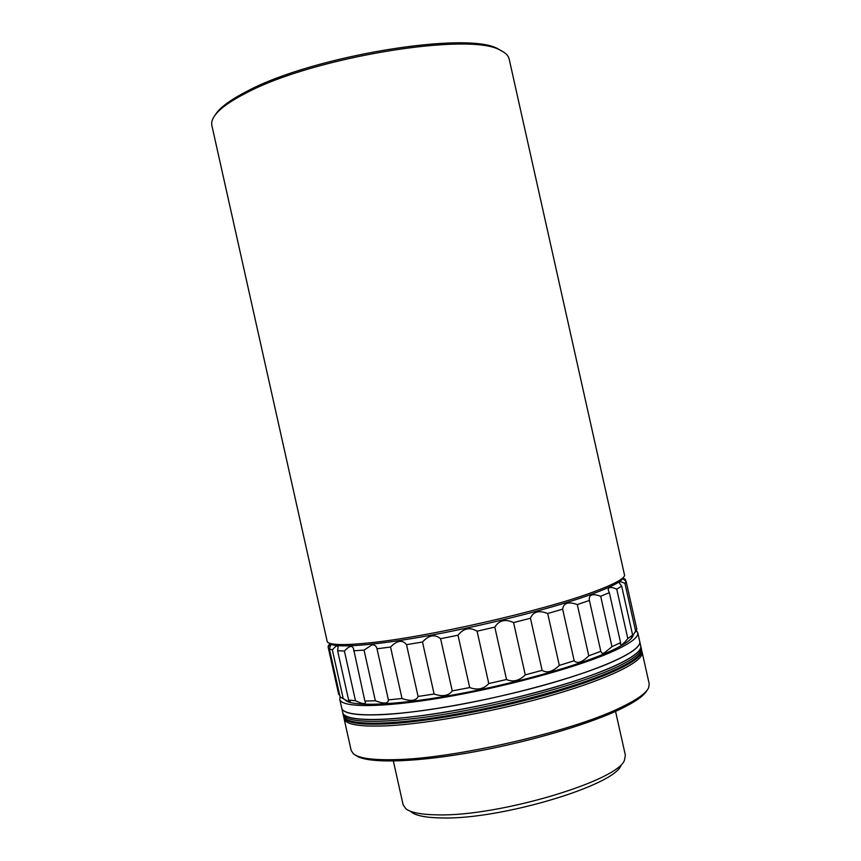 <?xml version="1.0" encoding="UTF-8"?>
<svg xmlns="http://www.w3.org/2000/svg" width="861" height="861" viewBox="0 0 861 861"><rect width="100%" height="100%" fill="white"/><g stroke="black" fill="none" stroke-linecap="round" stroke-linejoin="round"><path stroke-width="1.29" d="M393.359 761.038L403.12 804.82L405.908 808.813C410.945 812.666 421.599 814.678 437.883 814.861C499.079 816.594 619.027 780.507 624.537 759.94L625.355 755.151L615.55 711.38M411.224 812.031C416.132 815.776 426.41 817.746 442.059 817.95C500.833 819.726 615.54 785.146 621.093 765.117M345.401 700.176C352.332 706.752 393.186 705.493 449.646 695.57C506.031 685.668 569.864 668.319 603.927 653.983C621.093 646.697 630.758 640.735 632.932 636.075M632.641 635.127L621.674 586.19L619.059 582.542C619.081 581.186 621.05 581.487 624.946 583.446L626.098 581.304L636.839 629.187L631.436 637.807L632.641 635.127L627.809 638.571C623.708 643.78 621.244 645.728 620.415 644.415L620.566 642.629L611.967 646.697L604.035 653.144L601.979 653.198L600.806 651.325L588.773 655.813C582.154 662.378 577.3 664.025 574.19 660.764L559.316 665.402C552.751 671.731 547.015 673.377 542.118 670.364L525.264 674.863C519.258 680.825 513.005 682.375 506.516 679.501L488.779 683.559C483.785 689.058 477.424 690.393 469.697 687.573L452.251 690.909C448.667 695.882 442.619 696.926 434.105 694.031L418.08 696.452C416.175 700.876 410.826 701.564 402.022 698.508L388.397 699.875C388.3 703.771 383.952 704.072 375.353 700.768L364.87 701.048L365.484 702.328C365.355 704.384 362.029 703.857 355.496 700.768L348.608 700.004L350.416 701.898C350.126 702.361 347.726 701.274 343.216 698.648L340.095 696.926L329.343 648.731L331.151 644.372M338.739 694.633L328.116 646.988L328.827 645.104M328.116 646.988L330.409 644.017M343.216 698.648L332.357 649.937L329.343 648.731M332.357 649.937C335.435 646.17 337.351 645.093 338.115 646.708L337.62 650.755L348.608 700.004M355.496 700.768L344.4 651.034L337.62 650.755M344.4 651.034C349.092 645.911 352.127 645.104 353.494 648.602L364.87 701.048M375.353 700.768L364.052 650.087L353.667 650.808M364.052 650.087L372.156 644.803C374.761 644.76 376.365 646.084 377 648.774L388.397 699.875M402.022 698.508L390.539 647.052L377 648.774M390.539 647.052C397.136 640.326 402.464 639.529 406.521 644.674L418.08 696.452M434.105 694.031L422.493 642.005L406.521 644.674M422.493 642.005C428.789 635.084 434.827 633.976 440.584 638.69L452.251 690.909M469.697 687.573L458.009 635.224L440.584 638.69M458.009 635.224C463.519 628.25 469.869 626.894 477.069 631.167L488.779 683.559M506.516 679.501L494.806 627.131L477.069 631.167M494.806 627.131C499.089 620.254 505.353 618.736 513.576 622.578L525.264 674.863M542.118 670.364L530.451 618.241L513.576 622.578M530.451 618.241C533.174 611.611 538.921 610.04 547.704 613.516L559.316 665.402M574.19 660.764L562.642 609.157L547.704 613.516M562.642 609.157C563.589 602.894 568.475 601.365 577.3 604.562L588.773 655.813M600.806 651.325L589.419 600.461L577.3 604.562M589.419 600.461L589.311 600.031C588.784 594.564 592.572 593.315 600.677 596.275L611.967 646.697M620.566 642.629L609.362 592.669L600.677 596.275M609.362 592.669L608.243 590.108C608.07 586.965 610.89 586.632 616.724 589.128L627.809 638.571M621.674 586.19L616.724 589.128M624.946 583.446L635.795 631.845M626.098 581.304L622.718 578.624M623.073 578.043L625.366 579.453L625.721 581.014M636.462 630.661L637.753 632.706L639.734 641.52C640.81 646.557 631.167 653.574 610.815 662.572C574.696 678.328 503.943 697.496 443.63 707.43C383.199 717.428 343.238 716.912 341.742 708.129C343.044 713.565 356.497 715.739 382.112 714.652C423.225 712.682 494.203 699.606 550.965 683.214C607.844 666.812 642.005 649.926 639.734 641.52L640.713 645.933C643.027 654.5 608.91 671.558 552.041 688.025C495.29 704.481 424.301 717.504 383.167 719.344C357.53 720.345 344.045 718.074 342.721 712.542C344.249 721.54 384.727 722.175 445.675 712.09C506.494 702.059 577.44 682.644 613.01 666.737C632.566 657.901 641.8 650.959 640.713 645.933L641.111 647.687C642.209 652.756 632.986 659.73 613.462 668.599C577.914 684.56 506.968 704.007 446.127 714.017C385.168 724.079 344.658 723.369 343.108 714.296C344.658 723.369 385.158 724.079 446.106 714.017C506.925 704.018 577.871 684.57 613.43 668.61C632.986 659.73 642.209 652.756 641.111 647.687L641.51 649.452C642.607 654.554 633.405 661.56 613.882 670.461C578.344 686.486 507.398 705.955 446.558 715.943C385.588 725.984 345.067 725.199 343.507 716.061L343.7 716.944C345.207 723.003 360.501 725.274 389.57 723.757C432.2 721.249 501.898 708.033 556.658 691.792C611.525 675.551 643.963 658.891 641.703 650.335L641.51 649.452C643.759 657.976 611.321 674.604 556.443 690.834C501.683 707.053 431.985 720.28 389.366 722.82C360.296 724.349 345.013 722.099 343.507 716.061L339.772 699.315L340.084 696.883M344.002 717.805L344.099 718.709C345.53 724.607 359.941 726.964 387.321 725.791C429.273 723.724 499.628 710.637 555.345 694.235C611.192 677.811 644.415 660.807 642.102 652.1L641.8 651.239M344.099 718.709L351.17 750.458L353.387 753.784C358.789 758.229 372.619 760.188 394.876 759.66C454.016 758.789 571.037 731.828 619.845 707.957C636.397 700.111 645.987 693.385 648.624 687.799L649.216 683.838L642.102 652.1M355.905 755.377C365.882 763.19 408.878 762.986 465.704 753.343C522.455 743.71 585.211 725.715 618.747 709.905C634.708 702.328 644.136 695.796 647.031 690.307M637.753 632.706C638.787 637.549 629.111 644.394 608.716 653.219C572.543 668.696 501.769 687.735 441.489 697.808C381.079 707.936 341.193 707.753 339.772 699.315M246.16 93.01C231.34 100.565 221.245 107.593 215.896 114.104C212.452 118.344 211.106 122.133 211.86 125.491L327.298 641.962C330.344 645.093 344.185 645.416 368.831 642.919C426.884 637.291 543.915 610.653 593.821 591.787C613.118 584.63 623.386 579.205 624.623 575.503L509.163 59.032C508.42 55.674 505.59 52.812 500.661 50.444C471.451 31.502 313.275 56.966 246.16 93.01M329.462 643.307C334.014 648.537 374.277 645.739 432.297 634.977C490.232 624.247 557.153 606.973 592.745 593.832C611.816 586.739 621.976 581.347 623.235 577.645M501.802 51.014L498.562 49.195C469.525 30.426 313.501 55.513 247.204 91.18C232.556 98.649 222.569 105.623 217.273 112.07L215.11 115.094M329.785 643.597L328.245 646.03M217.273 112.07L215.896 114.104M498.562 49.195L500.661 50.444"/></g></svg>
